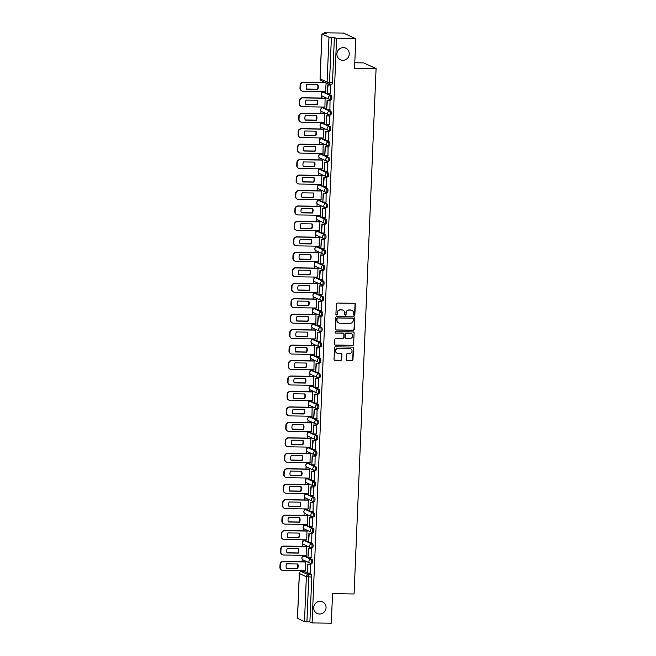 <?xml version="1.0" encoding="UTF-8"?>
<svg xmlns="http://www.w3.org/2000/svg" width="656" height="656" viewBox="0 0 656 656"><rect width="100%" height="100%" fill="white"/><g stroke="black" fill="none" stroke-linecap="round" stroke-linejoin="round"><path stroke-width="0.98" d="M354.183 315.274A0.689 0.656 114.8 0 0 354.871 314.601L355.306 304.261A0.976 0.943 114.8 0 0 354.396 303.277L337.34 303.039A0.976 0.943 114.8 0 0 336.348 303.999L335.913 314.331A0.689 0.656 114.8 0 0 336.553 315.019A0.689 0.656 114.8 0 0 337.241 314.355L337.299 313.01A3.132 3.018 114.8 0 1 340.464 309.944L341.883 309.96A3.132 3.018 114.8 0 1 344.785 313.117L344.728 314.454A0.689 0.656 114.8 0 0 345.368 315.142A0.689 0.656 114.8 0 0 346.056 314.478L346.114 313.133A3.132 3.018 114.8 0 1 349.279 310.067L350.698 310.091A3.132 3.018 114.8 0 1 353.6 313.24L353.543 314.577A0.689 0.656 114.8 0 0 354.183 315.274M353.805 315.142A0.689 0.656 114.8 0 0 354.625 314.486L355.06 304.146A0.976 0.943 114.8 0 0 354.642 303.318M336.175 314.896A0.689 0.656 114.8 0 0 336.995 314.24L337.299 313.01M344.99 315.019A0.689 0.656 114.8 0 0 345.81 314.363L346.114 313.133M320.136 601.331A6.388 6.142 114.8 0 0 317.184 613.467A6.388 6.142 114.8 0 0 325.868 609.03A6.388 6.142 114.8 0 0 320.136 601.331M343.342 47.617A6.388 6.142 114.8 0 0 340.398 59.753A6.388 6.142 114.8 0 0 349.074 55.317A6.388 6.142 114.8 0 0 343.342 47.617M310.895 563.315L311.846 563.332A1.993 0.5 -89.2 0 0 311.903 563.34A1.993 0.5 -89.2 0 0 312.428 561.462A1.993 0.5 -89.2 0 0 312.01 559.363L305.04 556.14A1.993 0.5 -89.2 0 0 304.983 556.132A1.993 0.5 -89.2 0 0 304.925 556.14M311.543 547.858L312.494 547.875A1.993 0.5 -89.2 0 0 312.551 547.883A1.993 0.5 -89.2 0 0 313.076 546.005A1.993 0.5 -89.2 0 0 312.666 543.906L305.688 540.683A1.993 0.5 -89.2 0 0 305.63 540.667A1.993 0.5 -89.2 0 0 305.573 540.683M312.19 532.401L313.142 532.418A1.993 0.5 -89.2 0 0 313.199 532.426A1.993 0.5 -89.2 0 0 313.724 530.548A1.993 0.5 -89.2 0 0 313.314 528.449L306.336 525.226A1.993 0.5 -89.2 0 0 306.278 525.21A1.993 0.5 -89.2 0 0 306.221 525.226M312.838 516.944L313.789 516.953A1.993 0.5 -89.2 0 0 313.847 516.969A1.993 0.5 -89.2 0 0 314.372 515.091A1.993 0.5 -89.2 0 0 313.962 512.992L306.983 509.769A1.993 0.5 -89.2 0 0 306.926 509.753A1.993 0.5 -89.2 0 0 306.869 509.769M313.486 501.487L314.437 501.496A1.993 0.5 -89.2 0 0 314.495 501.512A1.993 0.5 -89.2 0 0 315.019 499.634A1.993 0.5 -89.2 0 0 314.609 497.535L307.631 494.312A1.993 0.5 -89.2 0 0 307.574 494.296A1.993 0.5 -89.2 0 0 307.516 494.304M314.134 486.03L315.085 486.039A1.993 0.5 -89.2 0 0 315.142 486.055A1.993 0.5 -89.2 0 0 315.667 484.177A1.993 0.5 -89.2 0 0 315.257 482.078L308.279 478.847A1.993 0.5 -89.2 0 0 308.222 478.839A1.993 0.5 -89.2 0 0 308.164 478.847M314.782 470.565L315.733 470.582A1.993 0.5 -89.2 0 0 315.79 470.598A1.993 0.5 -89.2 0 0 316.315 468.72A1.993 0.5 -89.2 0 0 315.905 466.621L308.927 463.39A1.993 0.5 -89.2 0 0 308.869 463.382A1.993 0.5 -89.2 0 0 308.812 463.39M315.429 455.108L316.381 455.125A1.993 0.5 -89.2 0 0 316.438 455.141A1.993 0.5 -89.2 0 0 316.963 453.263A1.993 0.5 -89.2 0 0 316.553 451.164L309.575 447.933A1.993 0.5 -89.2 0 0 309.517 447.925A1.993 0.5 -89.2 0 0 309.46 447.933M316.077 439.651L317.028 439.668A1.993 0.5 -89.2 0 0 317.086 439.676A1.993 0.5 -89.2 0 0 317.611 437.798A1.993 0.5 -89.2 0 0 317.201 435.699L310.222 432.476A1.993 0.5 -89.2 0 0 310.165 432.468A1.993 0.5 -89.2 0 0 310.108 432.476M316.725 424.194L317.676 424.211A1.993 0.5 -89.2 0 0 317.734 424.219A1.993 0.5 -89.2 0 0 318.258 422.341A1.993 0.5 -89.2 0 0 317.848 420.242L310.87 417.019A1.993 0.5 -89.2 0 0 310.813 417.003A1.993 0.5 -89.2 0 0 310.755 417.019M317.373 408.737L318.324 408.754A1.993 0.5 -89.2 0 0 318.381 408.762A1.993 0.5 -89.2 0 0 318.906 406.884A1.993 0.5 -89.2 0 0 318.496 404.785L311.518 401.562A1.993 0.5 -89.2 0 0 311.461 401.546A1.993 0.5 -89.2 0 0 311.403 401.562M318.021 393.28L318.972 393.288A1.993 0.5 -89.2 0 0 319.029 393.305A1.993 0.5 -89.2 0 0 319.554 391.427A1.993 0.5 -89.2 0 0 319.144 389.328L312.166 386.105A1.993 0.5 -89.2 0 0 312.108 386.089A1.993 0.5 -89.2 0 0 312.051 386.105M318.668 377.823L319.62 377.831A1.993 0.5 -89.2 0 0 319.677 377.848A1.993 0.5 -89.2 0 0 320.202 375.97A1.993 0.5 -89.2 0 0 319.792 373.871L312.814 370.648A1.993 0.5 -89.2 0 0 312.756 370.632A1.993 0.5 -89.2 0 0 312.699 370.64M319.316 362.366L320.267 362.374A1.993 0.5 -89.2 0 0 320.325 362.391A1.993 0.5 -89.2 0 0 320.85 360.513A1.993 0.5 -89.2 0 0 320.44 358.414L313.461 355.183A1.993 0.5 -89.2 0 0 313.404 355.175A1.993 0.5 -89.2 0 0 313.347 355.183M319.964 346.901L320.915 346.917A1.993 0.5 -89.2 0 0 320.973 346.934A1.993 0.5 -89.2 0 0 321.497 345.056A1.993 0.5 -89.2 0 0 321.087 342.957L314.109 339.726A1.993 0.5 -89.2 0 0 314.052 339.718A1.993 0.5 -89.2 0 0 313.994 339.726M320.612 331.444L321.563 331.46A1.993 0.5 -89.2 0 0 321.62 331.477A1.993 0.5 -89.2 0 0 322.145 329.599A1.993 0.5 -89.2 0 0 321.735 327.5L314.757 324.269A1.993 0.5 -89.2 0 0 314.7 324.261A1.993 0.5 -89.2 0 0 314.642 324.269M321.26 315.987L322.211 316.003A1.993 0.5 -89.2 0 0 322.268 316.012A1.993 0.5 -89.2 0 0 322.793 314.134A1.993 0.5 -89.2 0 0 322.383 312.035L315.405 308.812A1.993 0.5 -89.2 0 0 315.347 308.804A1.993 0.5 -89.2 0 0 315.29 308.812M321.907 300.53L322.859 300.546A1.993 0.5 -89.2 0 0 322.916 300.555A1.993 0.5 -89.2 0 0 323.441 298.677A1.993 0.5 -89.2 0 0 323.031 296.578L316.053 293.355A1.993 0.5 -89.2 0 0 315.995 293.339A1.993 0.5 -89.2 0 0 315.938 293.355M322.555 285.073L323.506 285.089A1.993 0.5 -89.2 0 0 323.564 285.098A1.993 0.5 -89.2 0 0 324.089 283.22A1.993 0.5 -89.2 0 0 323.679 281.121L316.7 277.898A1.993 0.5 -89.2 0 0 316.643 277.882A1.993 0.5 -89.2 0 0 316.586 277.898M323.203 269.616L324.154 269.624A1.993 0.5 -89.2 0 0 324.212 269.641A1.993 0.5 -89.2 0 0 324.736 267.763A1.993 0.5 -89.2 0 0 324.326 265.664L317.348 262.441A1.993 0.5 -89.2 0 0 317.291 262.425A1.993 0.5 -89.2 0 0 317.233 262.441M323.851 254.159L324.802 254.167A1.993 0.5 -89.2 0 0 324.859 254.184A1.993 0.5 -89.2 0 0 325.384 252.306A1.993 0.5 -89.2 0 0 324.974 250.207L317.996 246.984A1.993 0.5 -89.2 0 0 317.939 246.968A1.993 0.5 -89.2 0 0 317.881 246.976M324.499 238.702L325.45 238.71A1.993 0.5 -89.2 0 0 325.507 238.727A1.993 0.5 -89.2 0 0 326.032 236.849A1.993 0.5 -89.2 0 0 325.622 234.75L318.644 231.519A1.993 0.5 -89.2 0 0 318.586 231.511A1.993 0.5 -89.2 0 0 318.529 231.519M325.146 223.237L326.098 223.253A1.993 0.5 -89.2 0 0 326.155 223.27A1.993 0.5 -89.2 0 0 326.68 221.392A1.993 0.5 -89.2 0 0 326.27 219.293L319.292 216.062A1.993 0.5 -89.2 0 0 319.234 216.054A1.993 0.5 -89.2 0 0 319.177 216.062M325.794 207.78L326.745 207.796A1.993 0.5 -89.2 0 0 326.803 207.813A1.993 0.5 -89.2 0 0 327.328 205.935A1.993 0.5 -89.2 0 0 326.918 203.836L319.939 200.605A1.993 0.5 -89.2 0 0 319.882 200.597A1.993 0.5 -89.2 0 0 319.825 200.605M326.442 192.323L327.393 192.339A1.993 0.5 -89.2 0 0 327.451 192.347A1.993 0.5 -89.2 0 0 327.975 190.47A1.993 0.5 -89.2 0 0 327.565 188.37L320.587 185.148A1.993 0.5 -89.2 0 0 320.53 185.14A1.993 0.5 -89.2 0 0 320.472 185.148M327.09 176.866L328.041 176.882A1.993 0.5 -89.2 0 0 328.098 176.89A1.993 0.5 -89.2 0 0 328.623 175.013A1.993 0.5 -89.2 0 0 328.213 172.913L321.235 169.691A1.993 0.5 -89.2 0 0 321.178 169.674A1.993 0.5 -89.2 0 0 321.12 169.691M327.738 161.409L328.697 161.425A1.993 0.5 -89.2 0 0 328.746 161.433A1.993 0.5 -89.2 0 0 329.271 159.556A1.993 0.5 -89.2 0 0 328.861 157.456L321.883 154.234A1.993 0.5 -89.2 0 0 321.825 154.217A1.993 0.5 -89.2 0 0 321.768 154.234M328.385 145.952L329.345 145.96A1.993 0.5 -89.2 0 0 329.394 145.976A1.993 0.5 -89.2 0 0 329.919 144.099A1.993 0.5 -89.2 0 0 329.509 141.999L322.531 138.777A1.993 0.5 -89.2 0 0 322.473 138.76A1.993 0.5 -89.2 0 0 322.416 138.777M329.033 130.495L329.993 130.503A1.993 0.5 -89.2 0 0 330.042 130.519A1.993 0.5 -89.2 0 0 330.567 128.642A1.993 0.5 -89.2 0 0 330.157 126.542L323.178 123.32A1.993 0.5 -89.2 0 0 323.121 123.303A1.993 0.5 -89.2 0 0 323.064 123.312M329.681 115.038L330.64 115.046A1.993 0.5 -89.2 0 0 330.69 115.062A1.993 0.5 -89.2 0 0 331.214 113.185A1.993 0.5 -89.2 0 0 330.804 111.085L323.826 107.855A1.993 0.5 -89.2 0 0 323.769 107.846A1.993 0.5 -89.2 0 0 323.711 107.855M330.329 99.573L331.288 99.589A1.993 0.5 -89.2 0 0 331.337 99.605A1.993 0.5 -89.2 0 0 331.862 97.728A1.993 0.5 -89.2 0 0 331.452 95.628L324.474 92.398A1.993 0.5 -89.2 0 0 324.417 92.389A1.993 0.5 -89.2 0 0 324.359 92.398M346.302 359.463A0.976 0.943 114.8 0 0 347.213 360.447L352.001 360.521A0.976 0.943 114.8 0 0 352.985 359.562L353.469 348.082A0.976 0.943 114.8 0 0 352.559 347.098L335.503 346.86A0.976 0.943 114.8 0 0 334.511 347.819L334.027 359.291A0.976 0.943 114.8 0 0 334.937 360.275L340.718 360.357A0.976 0.943 114.8 0 0 341.71 359.398L341.915 354.486A0.976 0.943 114.8 0 0 341.005 353.502L338.135 353.461A2.616 2.517 114.8 0 1 335.79 350.304A2.616 2.517 114.8 0 1 338.357 348.262L349.591 348.418A2.616 2.517 114.8 0 1 351.944 351.575A2.616 2.517 114.8 0 1 349.369 353.617L347.5 353.592A0.976 0.943 114.8 0 0 346.507 354.552L346.302 359.463M321.998 33.964L320.112 78.859L327.09 82.082L328.976 37.195L321.932 33.915L326.426 33.809L324.244 32.8L343.465 33.071L355.79 38.77L354.552 68.298L376.085 68.601L354.068 593.975L332.535 593.672L331.296 623.2L312.076 622.929L336.569 38.499L334.388 37.49L331.395 37.449L329.517 82.336A1.993 0.5 90.8 0 1 328.992 84.099A1.993 0.5 90.8 0 1 328.935 84.091A1.993 1.919 114.8 0 1 328.189 83.919A1.993 1.993 0 0 0 328.992 84.099L331.985 84.148A1.993 0.5 90.8 0 1 331.936 84.132L329.05 84.091M355.79 38.77L336.569 38.499M353.264 330.271A0.976 0.943 114.8 0 0 354.256 329.312L354.74 317.832A0.976 0.943 114.8 0 0 353.83 316.848L336.766 316.61A0.976 0.943 114.8 0 0 335.782 317.57L335.298 329.041A0.976 0.943 114.8 0 0 336.208 330.034L353.018 330.157A0.976 0.943 114.8 0 0 354.01 329.197L354.486 317.717A0.976 0.943 114.8 0 0 354.076 316.881M354.101 332.953L353.625 344.433A0.976 0.943 114.8 0 1 352.633 345.392L335.569 345.154A0.976 0.943 114.8 0 1 334.667 344.17L334.872 339.259A0.976 0.943 114.8 0 1 335.856 338.299L342.776 338.398A0.976 0.943 114.8 0 0 343.769 337.438L343.9 334.175A0.976 0.943 114.8 0 0 342.998 333.191L335.79 333.092A0.689 0.656 114.8 0 1 335.175 332.264A0.689 0.656 114.8 0 1 335.847 331.731L353.199 331.969A0.976 0.943 114.8 0 1 354.101 332.953L353.625 344.433M304.277 571.597A1.993 0.5 90.8 0 1 304.335 571.589A1.993 0.5 90.8 0 1 304.392 571.597L311.362 574.828L308.369 574.779A1.993 0.5 90.8 0 1 308.779 576.993L306.901 621.88L304.474 621.626L297.504 618.288M324.244 32.8L324.203 33.776M322.219 81.164L322.162 82.582M321.784 91.545L321.711 93.193M321.62 95.399L321.514 98.039M321.137 107.002L321.063 108.65M320.973 110.856L320.866 113.496M320.489 122.459L320.415 124.115M320.325 126.313L320.218 128.953M319.841 137.916L319.767 139.572M319.677 141.778L319.57 144.41M319.193 153.373L319.119 155.029M319.029 157.235L318.923 159.875M318.545 168.838L318.472 170.486M318.381 172.692L318.275 175.332M317.898 184.295L317.824 185.943M317.734 188.149L317.627 190.789M317.25 199.752L317.176 201.4M317.086 203.606L316.979 206.246M316.602 215.209L316.528 216.857M316.438 219.063L316.331 221.703M315.954 230.666L315.88 232.314M315.79 234.52L315.684 237.16M315.306 246.123L315.233 247.779M315.142 249.977L315.036 252.617M314.659 261.58L314.585 263.236M314.495 265.442L314.38 268.074M314.011 277.037L313.937 278.693M313.847 280.899L313.732 283.54M313.363 292.502L313.289 294.15M313.199 296.356L313.084 298.997M312.715 307.959L312.641 309.607M312.551 311.813L312.436 314.454M312.067 323.416L311.994 325.064M311.903 327.27L311.789 329.911M311.42 338.873L311.346 340.521M311.256 342.727L311.141 345.368M310.772 354.33L310.698 355.978M310.608 358.184L310.493 360.825M310.124 369.787L310.05 371.444M309.96 373.641L309.845 376.282M309.476 385.244L309.402 386.901M309.312 389.106L309.197 391.739M308.828 400.701L308.755 402.358M308.664 404.563L308.55 407.204M308.181 416.166L308.107 417.815M308.017 420.02L307.902 422.661M307.533 431.623L307.459 433.272M307.369 435.477L307.254 438.118M306.885 447.08L306.811 448.729M306.721 450.934L306.606 453.575M306.237 462.537L306.163 464.186M306.073 466.391L305.958 469.032M305.589 477.994L305.516 479.643M305.425 481.848L305.311 484.489M304.942 493.451L304.868 495.108M304.778 497.305L304.663 499.946M304.294 508.908L304.22 510.565M304.13 512.771L304.015 515.403M303.646 524.365L303.572 526.022M303.482 528.228L303.367 530.868M302.998 539.831L302.924 541.479M302.834 543.685L302.719 546.325M302.35 555.288L302.277 556.936M302.186 559.142L302.072 561.782M301.694 570.745L301.662 571.548M354.781 62.771L363.76 62.902L376.085 68.601M312.076 622.929L309.894 621.921L306.901 621.88M328.976 37.195L331.395 37.449M325.573 91.594L326.098 82.959M330.558 93.898L330.665 84.936M329.911 109.355L330.017 100.393M324.925 107.051L325.089 98.088M329.263 124.812L329.369 115.85M324.277 122.516L324.441 113.545M328.615 140.277L328.722 131.307M323.629 137.973L323.793 129.002M327.967 155.734L328.074 146.764M322.982 153.43L323.146 144.459M327.319 171.191L327.426 162.221M322.334 168.887L322.498 159.925M326.672 186.648L326.778 177.678M321.686 184.344L321.85 175.382M326.024 202.105L326.13 193.143M321.038 199.801L321.202 190.839M325.376 217.562L325.483 208.6M320.39 215.258L320.554 206.296M324.728 233.019L324.835 224.057M319.743 230.715L319.907 221.753M324.08 248.476L324.187 239.514M319.095 246.18L319.259 237.21M323.433 263.942L323.539 254.971M318.447 261.637L318.611 252.667M322.785 279.399L322.891 270.428M317.799 277.094L317.963 268.124M322.137 294.856L322.244 285.885M317.151 292.551L317.315 283.589M321.489 310.313L321.596 301.342M316.504 308.008L316.668 299.046M320.841 325.77L320.948 316.807M315.856 323.465L316.02 314.503M320.194 341.227L320.3 332.264M315.208 338.922L315.372 329.96M319.546 356.684L319.652 347.721M314.56 354.379L314.724 345.417M318.89 372.141L319.005 363.178M313.912 369.845L314.076 360.874M318.242 387.606L318.357 378.635M313.265 385.302L313.429 376.331M317.594 403.063L317.709 394.092M312.617 400.759L312.781 391.788M316.946 418.52L317.061 409.549M311.969 416.216L312.133 407.253M316.299 433.977L316.413 425.006M311.321 431.673L311.485 422.71M315.651 449.434L315.766 440.471M310.673 447.13L310.837 438.167M315.003 464.891L315.118 455.928M310.026 462.587L310.19 453.624M314.355 480.348L314.47 471.385M309.378 478.044L309.542 469.081M313.707 495.805L313.822 486.842M308.73 493.509L308.894 484.538M313.06 511.27L313.174 502.299M308.082 508.966L308.246 499.995M312.412 526.727L312.527 517.756M307.434 524.423L307.598 515.452M311.764 542.184L311.879 533.213M306.787 539.88L306.951 530.917M311.116 557.641L311.231 548.67M306.139 555.337L306.303 546.374M310.468 573.098L310.583 564.135M305.491 570.794L305.655 561.831M309.894 621.921L311.772 577.034A1.993 0.5 -89.2 0 0 311.362 574.828M334.388 37.49L332.51 82.377A1.993 0.5 90.8 0 1 331.985 84.148M351.755 310.304A3.132 3.018 114.8 0 0 350.452 309.976L350.698 310.091M345.868 313.027A3.132 3.018 114.8 0 1 349.033 309.952L350.452 309.976M342.94 310.181A3.132 3.018 114.8 0 0 341.637 309.853L341.883 309.96M337.053 312.904A3.132 3.018 114.8 0 1 340.218 309.829L341.637 309.853M335.716 329.878A0.976 0.943 114.8 0 0 335.962 329.919L353.018 330.157M353.363 318.882A0.689 0.656 114.8 0 0 352.731 318.193L337.75 317.98A0.689 0.656 114.8 0 0 337.061 318.652L337.004 320.062A3.132 3.018 114.8 0 0 339.906 323.219L350.14 323.367A3.132 3.018 114.8 0 0 353.305 320.292L353.363 318.882M338.594 322.891A3.132 3.018 114.8 0 1 336.758 319.948L336.815 318.537A0.689 0.656 114.8 0 1 337.504 317.873L352.485 318.078M335.085 345.007A0.976 0.943 114.8 0 0 335.323 345.04L352.387 345.277A0.976 0.943 114.8 0 0 353.379 344.318M343.236 333.223A0.976 0.943 114.8 0 0 342.752 333.076L335.79 333.092M349.96 338.496A2.616 2.517 114.8 0 0 351.165 333.519A2.616 2.517 114.8 0 0 350.173 333.289L346.22 333.232A0.976 0.943 114.8 0 0 345.228 334.191L345.097 337.455A0.976 0.943 114.8 0 0 345.999 338.439L349.96 338.496M351.042 333.461A2.616 2.517 114.8 0 0 349.927 333.174L350.173 333.289M345.515 338.291A0.976 0.943 114.8 0 1 344.851 337.34L344.982 334.084A0.976 0.943 114.8 0 1 345.974 333.125L349.927 333.174M353.855 332.846A0.976 0.943 114.8 0 0 353.436 332.01M350.452 348.59A2.616 2.517 114.8 0 0 349.345 348.303L349.591 348.418M337.028 353.174A2.616 2.517 114.8 0 1 338.111 348.147L349.345 348.303M334.445 360.128A0.976 0.943 114.8 0 0 334.691 360.169L340.472 360.242A0.976 0.943 114.8 0 0 341.464 359.283L341.669 354.371A0.976 0.943 114.8 0 0 341.251 353.535M346.721 360.3A0.976 0.943 114.8 0 0 346.967 360.333L351.755 360.406A0.976 0.943 114.8 0 0 352.739 359.447L353.223 347.967A0.976 0.943 114.8 0 0 352.805 347.131M325.737 91.602L303.088 91.282A2.993 2.878 -65.2 0 1 301.957 91.028L301.637 90.881A2.993 2.878 -65.2 0 1 299.997 88.117L300.12 85.247A2.993 2.878 114.8 0 1 303.138 82.312L325.392 82.623M306.459 89.052L317.397 89.208A6.183 5.953 114.8 0 0 317.643 84.796M330.829 84.936L327.721 84.895L327.352 93.71L328.041 85.042L331.034 85.083M327.672 93.857L330.665 93.898M301.957 91.028A2.993 2.878 -65.2 0 1 300.317 88.273L300.44 85.395A2.993 2.878 114.8 0 1 303.457 82.459L325.712 82.771M306.508 89.2L317.725 89.355A6.183 5.953 114.8 0 0 317.914 84.796L306.696 84.64A6.183 5.953 -65.2 0 0 306.508 89.2M325.089 107.059L302.441 106.739A2.993 2.878 -65.2 0 1 301.309 106.485L300.989 106.338A2.993 2.878 -65.2 0 1 299.349 103.582L299.472 100.704A2.993 2.878 114.8 0 1 302.49 97.777L325.204 98.088M305.811 104.509L316.75 104.665A6.183 5.953 114.8 0 0 316.996 100.253M330.181 100.393L327.073 100.352L326.704 109.167L327.393 100.499L330.386 100.54M327.024 109.314L330.017 109.355M301.309 106.485A2.993 2.878 -65.2 0 1 299.669 103.73L299.792 100.852A2.993 2.878 114.8 0 1 302.81 97.924L325.458 98.236M305.86 104.657L317.078 104.812A6.183 5.953 114.8 0 0 317.266 100.253L306.049 100.097A6.183 5.953 -65.2 0 0 305.86 104.657M324.441 122.516L301.793 122.196A2.993 2.878 -65.2 0 1 300.661 121.942L300.341 121.795A2.993 2.878 -65.2 0 1 298.701 119.039L298.824 116.161A2.993 2.878 114.8 0 1 301.842 113.234L324.556 113.545M305.163 119.966L316.102 120.122A6.183 5.953 114.8 0 0 316.348 115.71M329.533 115.85L326.426 115.809L326.057 124.624L326.745 115.956L329.738 115.997M326.376 124.771L329.369 124.82M300.661 121.942A2.993 2.878 -65.2 0 1 299.021 119.187L299.144 116.309A2.993 2.878 114.8 0 1 302.162 113.381L324.81 113.693M305.212 120.114L316.43 120.269A6.183 5.953 114.8 0 0 316.618 115.71L305.401 115.554A6.183 5.953 -65.2 0 0 305.212 120.114M323.793 137.973L301.145 137.653A2.993 2.878 -65.2 0 1 300.013 137.399L299.694 137.252A2.993 2.878 -65.2 0 1 298.054 134.496L298.177 131.618A2.993 2.878 114.8 0 1 301.194 128.691L323.908 129.011M304.515 135.431L315.454 135.579A6.183 5.953 114.8 0 0 315.7 131.167M328.886 131.307L325.778 131.266L325.409 140.089L326.098 131.413L329.091 131.454M325.729 140.236L328.722 140.277M300.013 137.399A2.993 2.878 -65.2 0 1 298.373 134.644L298.496 131.766A2.993 2.878 114.8 0 1 301.514 128.838L324.162 129.158M304.564 135.571L315.782 135.726A6.183 5.953 114.8 0 0 315.971 131.167L304.753 131.011A6.183 5.953 -65.2 0 0 304.564 135.571M323.146 153.43L300.497 153.11A2.993 2.878 -65.2 0 1 299.366 152.856L299.046 152.709A2.993 2.878 -65.2 0 1 297.406 149.953L297.529 147.083A2.993 2.878 114.8 0 1 300.546 144.148L323.26 144.468M303.867 150.888L314.806 151.036A6.183 5.953 114.8 0 0 315.052 146.624M328.238 146.764L325.13 146.723L324.761 155.546L325.45 146.87L328.443 146.911M325.081 155.693L328.074 155.734M299.366 152.856A2.993 2.878 -65.2 0 1 297.726 150.101L297.849 147.231A2.993 2.878 114.8 0 1 300.866 144.295L323.515 144.615M303.917 151.028L315.126 151.183A6.183 5.953 114.8 0 0 315.323 146.632L304.105 146.468A6.183 5.953 -65.2 0 0 303.917 151.028M322.498 168.887L299.849 168.576A2.993 2.878 -65.2 0 1 298.718 168.313L298.398 168.166A2.993 2.878 -65.2 0 1 296.758 165.41L296.881 162.54A2.993 2.878 114.8 0 1 299.899 159.605L322.613 159.925M303.22 166.345L314.158 166.501A6.183 5.953 114.8 0 0 314.404 162.081M327.59 162.229L324.482 162.18L324.113 171.003L324.802 162.327L327.795 162.368M324.433 171.15L327.426 171.191M298.718 168.313A2.993 2.878 -65.2 0 1 297.078 165.558L297.201 162.688A2.993 2.878 114.8 0 1 300.218 159.752L322.867 160.072M303.269 166.485L314.478 166.649A6.183 5.953 114.8 0 0 314.675 162.089L303.457 161.934A6.183 5.953 -65.2 0 0 303.269 166.485M321.85 184.344L299.202 184.033A2.993 2.878 -65.2 0 1 298.07 183.77L297.75 183.623A2.993 2.878 -65.2 0 1 296.11 180.867L296.233 177.997A2.993 2.878 114.8 0 1 299.251 175.062L321.965 175.382M302.572 181.802L313.511 181.958A6.183 5.953 114.8 0 0 313.757 177.538M326.942 177.686L323.834 177.637L323.465 186.46L324.154 177.784L327.147 177.833M323.785 186.607L326.778 186.648M298.07 183.77A2.993 2.878 -65.2 0 1 296.43 181.015L296.553 178.145A2.993 2.878 114.8 0 1 299.571 175.209L322.219 175.529M302.621 181.95L313.83 182.106A6.183 5.953 114.8 0 0 314.027 177.546L302.81 177.391A6.183 5.953 -65.2 0 0 302.621 181.95M321.202 199.809L298.554 199.49A2.993 2.878 -65.2 0 1 297.422 199.235L297.102 199.088A2.993 2.878 -65.2 0 1 295.462 196.324L295.585 193.454A2.993 2.878 114.8 0 1 298.603 190.519L321.317 190.839M301.924 197.259L312.863 197.415A6.183 5.953 114.8 0 0 313.109 193.003M326.294 193.143L323.187 193.102L322.818 201.917L323.506 193.249L326.499 193.29M323.137 202.064L326.13 202.105M297.422 199.235A2.993 2.878 -65.2 0 1 295.782 196.472L295.905 193.602A2.993 2.878 114.8 0 1 298.923 190.666L321.571 190.986M301.973 197.407L313.183 197.563A6.183 5.953 114.8 0 0 313.379 193.003L302.162 192.848A6.183 5.953 -65.2 0 0 301.973 197.407M320.554 215.266L297.906 214.947A2.993 2.878 -65.2 0 1 296.774 214.692L296.455 214.545A2.993 2.878 -65.2 0 1 294.815 211.781L294.938 208.911A2.993 2.878 114.8 0 1 297.955 205.976L320.669 206.296M301.276 212.716L312.215 212.872A6.183 5.953 114.8 0 0 312.461 208.46M325.647 208.6L322.539 208.559L322.17 217.374L322.859 208.706L325.852 208.747M322.49 217.521L325.483 217.562M296.774 214.692A2.993 2.878 -65.2 0 1 295.134 211.937L295.257 209.059A2.993 2.878 114.8 0 1 298.275 206.123L320.923 206.443M301.325 212.864L312.535 213.02A6.183 5.953 114.8 0 0 312.732 208.46L301.514 208.305A6.183 5.953 -65.2 0 0 301.325 212.864M319.907 230.723L297.258 230.404A2.993 2.878 -65.2 0 1 296.127 230.149L295.807 230.002A2.993 2.878 -65.2 0 1 294.167 227.247L294.29 224.368A2.993 2.878 114.8 0 1 297.307 221.441L320.021 221.753M300.628 228.173L311.567 228.329A6.183 5.953 114.8 0 0 311.805 223.917M324.999 224.057L321.891 224.016L321.522 232.831L322.211 224.163L325.204 224.204M321.842 232.978L324.835 233.019M296.127 230.149A2.993 2.878 -65.2 0 1 294.487 227.394L294.61 224.516A2.993 2.878 114.8 0 1 297.627 221.589L320.276 221.9M300.678 228.321L311.887 228.477A6.183 5.953 114.8 0 0 312.084 223.917L300.866 223.762A6.183 5.953 -65.2 0 0 300.678 228.321M319.259 246.18L296.61 245.861A2.993 2.878 -65.2 0 1 295.479 245.606L295.159 245.459A2.993 2.878 -65.2 0 1 293.519 242.704L293.642 239.825A2.993 2.878 114.8 0 1 296.66 236.898L319.374 237.21M299.981 243.63L310.919 243.786A6.183 5.953 114.8 0 0 311.157 239.374M324.351 239.514L321.243 239.473L320.874 248.288L321.563 239.62L324.556 239.661M321.194 248.435L324.187 248.485M295.479 245.606A2.993 2.878 -65.2 0 1 293.839 242.851L293.962 239.973A2.993 2.878 114.8 0 1 296.979 237.046L319.628 237.357M300.03 243.778L311.239 243.934A6.183 5.953 114.8 0 0 311.436 239.374L300.218 239.219A6.183 5.953 -65.2 0 0 300.03 243.778M318.611 261.637L295.963 261.318A2.993 2.878 -65.2 0 1 294.831 261.063L294.511 260.916A2.993 2.878 -65.2 0 1 292.871 258.161L292.994 255.282A2.993 2.878 114.8 0 1 296.012 252.355L318.726 252.675M299.333 259.095L310.272 259.243A6.183 5.953 114.8 0 0 310.509 254.831M323.703 254.971L320.595 254.93L320.226 263.753L320.915 255.077L323.908 255.118M320.546 263.901L323.539 263.942M294.831 261.063A2.993 2.878 -65.2 0 1 293.191 258.308L293.314 255.43A2.993 2.878 114.8 0 1 296.332 252.503L318.98 252.822M299.382 259.235L310.591 259.391A6.183 5.953 114.8 0 0 310.788 254.831L299.571 254.676A6.183 5.953 -65.2 0 0 299.382 259.235M317.963 277.094L295.315 276.775A2.993 2.878 -65.2 0 1 294.183 276.52L293.863 276.373A2.993 2.878 -65.2 0 1 292.223 273.618L292.346 270.739A2.993 2.878 114.8 0 1 295.364 267.812L318.078 268.132M298.685 274.552L309.624 274.7A6.183 5.953 114.8 0 0 309.862 270.288M323.055 270.428L319.948 270.387L319.579 279.21L320.267 270.534L323.26 270.575M319.898 279.358L322.891 279.399M294.183 276.52A2.993 2.878 -65.2 0 1 292.543 273.765L292.666 270.895A2.993 2.878 114.8 0 1 295.684 267.96L318.332 268.279M298.734 274.692L309.944 274.848A6.183 5.953 114.8 0 0 310.14 270.297L298.923 270.133A6.183 5.953 -65.2 0 0 298.734 274.692M317.315 292.551L294.667 292.24A2.993 2.878 -65.2 0 1 293.535 291.977L293.216 291.83A2.993 2.878 -65.2 0 1 291.576 289.075L291.699 286.205A2.993 2.878 114.8 0 1 294.716 283.269L317.43 283.589M298.037 290.009L308.976 290.165A6.183 5.953 114.8 0 0 309.214 285.745M322.408 285.893L319.3 285.844L318.931 294.667L319.62 285.991L322.613 286.032M319.251 294.815L322.244 294.856M293.535 291.977A2.993 2.878 -65.2 0 1 291.895 289.222L292.018 286.352A2.993 2.878 114.8 0 1 295.036 283.417L317.684 283.736M298.086 290.149L309.296 290.313A6.183 5.953 114.8 0 0 309.493 285.754L298.275 285.598A6.183 5.953 -65.2 0 0 298.086 290.149M316.668 308.008L294.019 307.697A2.993 2.878 -65.2 0 1 292.888 307.434L292.568 307.287A2.993 2.878 -65.2 0 1 290.928 304.532L291.051 301.662A2.993 2.878 114.8 0 1 294.068 298.726L316.782 299.046M297.389 305.466L308.328 305.622A6.183 5.953 114.8 0 0 308.566 301.202M321.76 301.35L318.652 301.301L318.283 310.124L318.972 301.448L321.965 301.498M318.603 310.272L321.596 310.313M292.888 307.434A2.993 2.878 -65.2 0 1 291.248 304.679L291.371 301.809A2.993 2.878 114.8 0 1 294.388 298.874L317.037 299.193M297.439 305.614L308.648 305.77A6.183 5.953 114.8 0 0 308.845 301.211L297.627 301.055A6.183 5.953 -65.2 0 0 297.439 305.614M316.02 323.474L293.371 323.154A2.993 2.878 -65.2 0 1 292.24 322.9L291.92 322.752A2.993 2.878 -65.2 0 1 290.28 319.989L290.403 317.119A2.993 2.878 114.8 0 1 293.421 314.183L316.135 314.503M296.742 320.923L307.68 321.079A6.183 5.953 114.8 0 0 307.918 316.668M321.112 316.807L318.004 316.766L317.635 325.581L318.324 316.914L321.317 316.955M317.955 325.729L320.948 325.77M292.24 322.9A2.993 2.878 -65.2 0 1 290.6 320.136L290.723 317.266A2.993 2.878 114.8 0 1 293.74 314.331L316.389 314.65M296.783 321.071L308 321.227A6.183 5.953 114.8 0 0 308.197 316.668L296.979 316.512A6.183 5.953 -65.2 0 0 296.783 321.071M315.372 338.931L292.724 338.611A2.993 2.878 -65.2 0 1 291.592 338.357L291.272 338.209A2.993 2.878 -65.2 0 1 289.632 335.446L289.755 332.576A2.993 2.878 114.8 0 1 292.773 329.64L315.487 329.96M296.094 336.38L307.033 336.536A6.183 5.953 114.8 0 0 307.27 332.125M320.464 332.264L317.356 332.223L316.987 341.038L317.676 332.371L320.669 332.412M317.307 341.186L320.3 341.227M291.592 338.357A2.993 2.878 -65.2 0 1 289.952 335.601L290.075 332.723A2.993 2.878 114.8 0 1 293.093 329.788L315.741 330.107M296.135 336.528L307.352 336.684A6.183 5.953 114.8 0 0 307.549 332.125L296.332 331.969A6.183 5.953 -65.2 0 0 296.135 336.528M314.724 354.388L292.076 354.068A2.993 2.878 -65.2 0 1 290.944 353.814L290.624 353.666A2.993 2.878 -65.2 0 1 288.984 350.911L289.107 348.033A2.993 2.878 114.8 0 1 292.125 345.105L314.839 345.417M295.446 351.837L306.385 351.993A6.183 5.953 114.8 0 0 306.623 347.582M319.816 347.721L316.709 347.68L316.34 356.495L317.028 347.828L320.021 347.869M316.659 356.643L319.652 356.684M290.944 353.814A2.993 2.878 -65.2 0 1 289.304 351.058L289.427 348.18A2.993 2.878 114.8 0 1 292.445 345.253L315.093 345.564M295.487 351.985L306.705 352.141A6.183 5.953 114.8 0 0 306.901 347.582L295.684 347.426A6.183 5.953 -65.2 0 0 295.487 351.985M314.076 369.845L291.428 369.525A2.993 2.878 -65.2 0 1 290.296 369.271L289.977 369.123A2.993 2.878 -65.2 0 1 288.337 366.368L288.46 363.49A2.993 2.878 114.8 0 1 291.477 360.562L314.191 360.874M294.798 367.294L305.737 367.45A6.183 5.953 114.8 0 0 305.975 363.039M319.169 363.178L316.061 363.137L315.692 371.952L316.381 363.285L319.374 363.326M316.012 372.1L319.005 372.149M290.296 369.271A2.993 2.878 -65.2 0 1 288.656 366.515L288.779 363.637A2.993 2.878 114.8 0 1 291.797 360.71L314.445 361.021M294.839 367.442L306.057 367.598A6.183 5.953 114.8 0 0 306.254 363.039L295.036 362.883A6.183 5.953 -65.2 0 0 294.839 367.442M313.429 385.302L290.78 384.982A2.993 2.878 -65.2 0 1 289.649 384.728L289.329 384.58A2.993 2.878 -65.2 0 1 287.689 381.825L287.812 378.947A2.993 2.878 114.8 0 1 290.829 376.019L313.543 376.339M294.15 382.76L305.089 382.907A6.183 5.953 114.8 0 0 305.327 378.496M318.521 378.635L315.413 378.594L315.044 387.417L315.733 378.742L318.726 378.783M315.364 387.565L318.357 387.606M289.649 384.728A2.993 2.878 -65.2 0 1 288.009 381.972L288.132 379.094A2.993 2.878 114.8 0 1 291.149 376.167L313.798 376.487M294.191 382.899L305.409 383.055A6.183 5.953 114.8 0 0 305.606 378.496L294.388 378.34A6.183 5.953 -65.2 0 0 294.191 382.899M312.781 400.759L290.132 400.439A2.993 2.878 -65.2 0 1 289.001 400.185L288.681 400.037A2.993 2.878 -65.2 0 1 287.041 397.282L287.164 394.404A2.993 2.878 114.8 0 1 290.182 391.476L312.896 391.796M293.503 398.217L304.441 398.364A6.183 5.953 114.8 0 0 304.679 393.953M317.873 394.092L314.765 394.051L314.396 402.874L315.085 394.199L318.078 394.24M314.716 403.022L317.709 403.063M289.001 400.185A2.993 2.878 -65.2 0 1 287.361 397.429L287.484 394.559A2.993 2.878 114.8 0 1 290.501 391.624L313.15 391.944M293.544 398.356L304.761 398.512A6.183 5.953 114.8 0 0 304.958 393.961L293.74 393.797A6.183 5.953 -65.2 0 0 293.544 398.356M312.133 416.216L289.485 415.904A2.993 2.878 -65.2 0 1 288.353 415.642L288.033 415.494A2.993 2.878 -65.2 0 1 286.393 412.739L286.516 409.869A2.993 2.878 114.8 0 1 289.534 406.933L312.248 407.253M292.855 413.674L303.794 413.829A6.183 5.953 114.8 0 0 304.031 409.41M317.225 409.557L314.117 409.508L313.748 418.331L314.437 409.656L317.43 409.697M314.068 418.479L317.061 418.52M288.353 415.642A2.993 2.878 -65.2 0 1 286.713 412.886L286.836 410.016A2.993 2.878 114.8 0 1 289.854 407.081L312.502 407.401M292.896 413.813L304.113 413.977A6.183 5.953 114.8 0 0 304.31 409.418L293.093 409.262A6.183 5.953 -65.2 0 0 292.896 413.813M311.485 431.673L288.837 431.361A2.993 2.878 -65.2 0 1 287.705 431.099L287.385 430.951A2.993 2.878 -65.2 0 1 285.745 428.196L285.868 425.326A2.993 2.878 114.8 0 1 288.886 422.39L311.6 422.71M292.207 429.131L303.146 429.286A6.183 5.953 114.8 0 0 303.384 424.867M316.577 425.014L313.47 424.965L313.101 433.788L313.789 425.113L316.782 425.162M313.42 433.936L316.413 433.977M287.705 431.099A2.993 2.878 -65.2 0 1 286.065 428.343L286.188 425.473A2.993 2.878 114.8 0 1 289.206 422.538L311.854 422.858M292.248 429.278L303.466 429.434A6.183 5.953 114.8 0 0 303.662 424.875L292.445 424.719A6.183 5.953 -65.2 0 0 292.248 429.278M310.837 447.138L288.189 446.818A2.993 2.878 -65.2 0 1 287.057 446.564L286.738 446.416A2.993 2.878 -65.2 0 1 285.098 443.653L285.221 440.783A2.993 2.878 114.8 0 1 288.238 437.847L310.952 438.167M291.559 444.588L302.498 444.743A6.183 5.953 114.8 0 0 302.736 440.332M315.93 440.471L312.822 440.43L312.453 449.245L313.142 440.578L316.135 440.619M312.773 449.393L315.766 449.434M287.057 446.564A2.993 2.878 -65.2 0 1 285.417 443.8L285.54 440.93A2.993 2.878 114.8 0 1 288.558 437.995L311.206 438.315M291.6 444.735L302.818 444.891A6.183 5.953 114.8 0 0 303.015 440.332L291.797 440.176A6.183 5.953 -65.2 0 0 291.6 444.735M310.19 462.595L287.541 462.275A2.993 2.878 -65.2 0 1 286.41 462.021L286.09 461.873A2.993 2.878 -65.2 0 1 284.45 459.11L284.573 456.24A2.993 2.878 114.8 0 1 287.59 453.304L310.304 453.624M290.911 460.045L301.85 460.2A6.183 5.953 114.8 0 0 302.088 455.789M315.282 455.928L312.174 455.887L311.805 464.702L312.494 456.035L315.487 456.076M312.125 464.85L315.118 464.891M286.41 462.021A2.993 2.878 -65.2 0 1 284.77 459.266L284.893 456.387A2.993 2.878 114.8 0 1 287.91 453.452L310.559 453.772M290.952 460.192L302.17 460.348A6.183 5.953 114.8 0 0 302.367 455.789L291.149 455.633A6.183 5.953 -65.2 0 0 290.952 460.192M309.542 478.052L286.893 477.732A2.993 2.878 -65.2 0 1 285.762 477.478L285.442 477.33A2.993 2.878 -65.2 0 1 283.802 474.575L283.925 471.697A2.993 2.878 114.8 0 1 286.943 468.769L309.657 469.081M290.264 475.502L301.202 475.657A6.183 5.953 114.8 0 0 301.44 471.246M314.634 471.385L311.526 471.344L311.157 480.159L311.846 471.492L314.839 471.533M311.477 480.307L314.47 480.348M285.762 477.478A2.993 2.878 -65.2 0 1 284.122 474.723L284.245 471.844A2.993 2.878 114.8 0 1 287.262 468.917L309.911 469.229M290.305 475.649L301.522 475.805A6.183 5.953 114.8 0 0 301.719 471.246L290.501 471.09A6.183 5.953 -65.2 0 0 290.305 475.649M308.894 493.509L286.246 493.189A2.993 2.878 -65.2 0 1 285.114 492.935L284.794 492.787A2.993 2.878 -65.2 0 1 283.154 490.032L283.277 487.154A2.993 2.878 114.8 0 1 286.295 484.226L309.009 484.538M289.616 490.959L300.555 491.114A6.183 5.953 114.8 0 0 300.792 486.703M313.986 486.842L310.878 486.801L310.509 495.616L311.198 486.949L314.191 486.99M310.829 495.764L313.822 495.813M285.114 492.935A2.993 2.878 -65.2 0 1 283.474 490.18L283.597 487.301A2.993 2.878 114.8 0 1 286.615 484.374L309.263 484.686M289.657 491.106L300.874 491.262A6.183 5.953 114.8 0 0 301.071 486.703L289.854 486.547A6.183 5.953 -65.2 0 0 289.657 491.106M308.246 508.966L285.598 508.646A2.993 2.878 -65.2 0 1 284.466 508.392L284.146 508.244A2.993 2.878 -65.2 0 1 282.506 505.489L282.629 502.611A2.993 2.878 114.8 0 1 285.647 499.683L308.361 500.003M288.968 506.424L299.907 506.571A6.183 5.953 114.8 0 0 300.145 502.16M313.338 502.299L310.231 502.258L309.862 511.081L310.55 502.406L313.543 502.447M310.181 511.229L313.174 511.27M284.466 508.392A2.993 2.878 -65.2 0 1 282.826 505.637L282.949 502.758A2.993 2.878 114.8 0 1 285.967 499.831L308.615 500.151M289.009 506.563L300.227 506.719A6.183 5.953 114.8 0 0 300.423 502.16L289.206 502.004A6.183 5.953 -65.2 0 0 289.009 506.563M307.598 524.423L284.95 524.103A2.993 2.878 -65.2 0 1 283.818 523.849L283.499 523.701A2.993 2.878 -65.2 0 1 281.859 520.946L281.982 518.068A2.993 2.878 114.8 0 1 284.999 515.14L307.713 515.46M288.32 521.881L299.259 522.028A6.183 5.953 114.8 0 0 299.497 517.617M312.691 517.756L309.583 517.715L309.214 526.538L309.903 517.863L312.896 517.904M309.534 526.686L312.527 526.727M283.818 523.849A2.993 2.878 -65.2 0 1 282.178 521.094L282.301 518.224A2.993 2.878 114.8 0 1 285.319 515.288L307.967 515.608M288.361 522.02L299.579 522.176A6.183 5.953 114.8 0 0 299.776 517.625L288.558 517.461A6.183 5.953 -65.2 0 0 288.361 522.02M306.951 539.88L284.302 539.568A2.993 2.878 -65.2 0 1 283.171 539.306L282.851 539.158A2.993 2.878 -65.2 0 1 281.211 536.403L281.334 533.533A2.993 2.878 114.8 0 1 284.351 530.597L307.065 530.917M287.672 537.338L298.611 537.494A6.183 5.953 114.8 0 0 298.849 533.074M312.043 533.221L308.935 533.172L308.566 541.995L309.255 533.32L312.248 533.361M308.886 542.143L311.879 542.184M283.171 539.306A2.993 2.878 -65.2 0 1 281.531 536.551L281.654 533.681A2.993 2.878 114.8 0 1 284.671 530.745L307.32 531.065M287.713 537.477L298.931 537.641A6.183 5.953 114.8 0 0 299.128 533.082L287.91 532.926A6.183 5.953 -65.2 0 0 287.713 537.477M306.303 555.337L283.654 555.025A2.993 2.878 -65.2 0 1 282.523 554.763L282.203 554.615A2.993 2.878 -65.2 0 1 280.563 551.86L280.686 548.99A2.993 2.878 114.8 0 1 283.704 546.054L306.418 546.374M287.025 552.795L297.963 552.951A6.183 5.953 114.8 0 0 298.201 548.531M311.395 548.678L308.287 548.629L307.918 557.452L308.607 548.777L311.6 548.826M308.238 557.6L311.231 557.641M282.523 554.763A2.993 2.878 -65.2 0 1 280.883 552.008L281.006 549.138A2.993 2.878 114.8 0 1 284.023 546.202L306.672 546.522M287.066 552.942L298.283 553.098A6.183 5.953 114.8 0 0 298.48 548.539L287.262 548.383A6.183 5.953 -65.2 0 0 287.066 552.942M305.655 570.802L283.007 570.482A2.993 2.878 -65.2 0 1 281.875 570.228L281.555 570.08A2.993 2.878 -65.2 0 1 279.915 567.317L280.038 564.447A2.993 2.878 114.8 0 1 283.056 561.511L305.77 561.831M286.369 568.252L297.316 568.408A6.183 5.953 114.8 0 0 297.553 563.996M310.747 564.135L307.639 564.094L307.27 572.909L307.959 564.242L310.952 564.283M307.59 573.057L310.583 573.098M281.875 570.228A2.993 2.878 -65.2 0 1 280.235 567.465L280.358 564.595A2.993 2.878 114.8 0 1 283.376 561.659L306.024 561.979M286.418 568.399L297.635 568.555A6.183 5.953 114.8 0 0 297.832 563.996L286.615 563.84A6.183 5.953 -65.2 0 0 286.418 568.399M303.859 556.132A1.993 0.5 90.8 0 1 303.917 556.116A1.993 0.5 90.8 0 1 303.974 556.124L310.952 559.355A1.993 0.5 90.8 0 1 311.362 561.454A1.993 0.5 90.8 0 1 310.837 563.332A1.993 0.5 90.8 0 1 310.788 563.315A1.993 1.919 -65.2 0 1 308.935 561.306A1.993 1.919 -65.2 0 1 310.952 559.355L312.01 559.363M305.04 556.14L303.974 556.124A1.993 1.919 114.8 0 0 301.957 558.084A1.993 1.919 -65.2 0 0 303.056 559.921L310.034 563.143A1.993 1.993 0 0 0 310.837 563.332L311.903 563.34M304.507 540.667A1.993 0.5 90.8 0 1 304.564 540.659A1.993 0.5 90.8 0 1 304.622 540.667L311.6 543.898A1.993 0.5 90.8 0 1 312.01 545.997A1.993 0.5 90.8 0 1 311.485 547.867A1.993 0.5 90.8 0 1 311.436 547.858A1.993 1.919 -65.2 0 1 309.583 545.849A1.993 1.919 -65.2 0 1 311.6 543.898L312.666 543.906M305.688 540.683L304.622 540.667A1.993 1.919 114.8 0 0 302.605 542.627A1.993 1.919 -65.2 0 0 303.703 544.464L310.682 547.686A1.993 1.993 0 0 0 311.485 547.867L312.551 547.883M305.155 525.21A1.993 0.5 90.8 0 1 305.212 525.194A1.993 0.5 90.8 0 1 305.27 525.21L312.248 528.433A1.993 0.5 90.8 0 1 312.658 530.532A1.993 0.5 90.8 0 1 312.133 532.41A1.993 0.5 90.8 0 1 312.084 532.401A1.993 1.919 -65.2 0 1 310.231 530.392A1.993 1.919 -65.2 0 1 312.248 528.433L313.314 528.449M306.336 525.226L305.27 525.21A1.993 1.919 114.8 0 0 303.252 527.162A1.993 1.919 -65.2 0 0 304.351 529.007L311.329 532.229A1.993 1.993 0 0 0 312.133 532.41L313.199 532.426M305.803 509.753A1.993 0.5 90.8 0 1 305.86 509.737A1.993 0.5 90.8 0 1 305.917 509.753L312.896 512.976A1.993 0.5 90.8 0 1 313.306 515.075A1.993 0.5 90.8 0 1 312.781 516.953A1.993 0.5 90.8 0 1 312.732 516.944A1.993 1.919 -65.2 0 1 310.878 514.935A1.993 1.919 -65.2 0 1 312.896 512.976L313.962 512.992M306.983 509.769L305.917 509.753A1.993 1.919 114.8 0 0 303.9 511.705A1.993 1.919 -65.2 0 0 304.999 513.541L311.977 516.772A1.993 1.993 0 0 0 312.781 516.953L313.847 516.969M306.45 494.296A1.993 0.5 90.8 0 1 306.508 494.28A1.993 0.5 90.8 0 1 306.565 494.296L313.543 497.519A1.993 0.5 90.8 0 1 313.953 499.618A1.993 0.5 90.8 0 1 313.429 501.496A1.993 0.5 90.8 0 1 313.379 501.487A1.993 1.919 -65.2 0 1 311.526 499.478A1.993 1.919 -65.2 0 1 313.543 497.519L314.609 497.535M307.631 494.312L306.565 494.296A1.993 1.919 114.8 0 0 304.548 496.248A1.993 1.919 -65.2 0 0 305.647 498.084L312.625 501.315A1.993 1.993 0 0 0 313.429 501.496L314.495 501.512M307.098 478.839A1.993 0.5 90.8 0 1 307.156 478.823A1.993 0.5 90.8 0 1 307.213 478.839L314.191 482.062A1.993 0.5 90.8 0 1 314.601 484.161A1.993 0.5 90.8 0 1 314.076 486.039A1.993 0.5 90.8 0 1 314.027 486.022A1.993 1.919 -65.2 0 1 312.174 484.013A1.993 1.919 -65.2 0 1 314.191 482.062L315.257 482.078M308.279 478.847L307.213 478.839A1.993 1.919 114.8 0 0 305.196 480.791A1.993 1.919 -65.2 0 0 306.295 482.627L313.273 485.858A1.993 1.993 0 0 0 314.076 486.039L315.142 486.055M307.746 463.382A1.993 0.5 90.8 0 1 307.803 463.366A1.993 0.5 90.8 0 1 307.861 463.382L314.839 466.605A1.993 0.5 90.8 0 1 315.249 468.704A1.993 0.5 90.8 0 1 314.724 470.582A1.993 0.5 90.8 0 1 314.675 470.565A1.993 1.919 -65.2 0 1 312.822 468.556A1.993 1.919 -65.2 0 1 314.839 466.605L315.905 466.621M308.927 463.39L307.861 463.382A1.993 1.919 114.8 0 0 305.852 465.334A1.993 1.919 -65.2 0 0 306.942 467.17L313.921 470.393A1.993 1.993 0 0 0 314.724 470.582L315.79 470.598M308.394 447.925A1.993 0.5 90.8 0 1 308.451 447.909A1.993 0.5 90.8 0 1 308.509 447.917L315.487 451.148A1.993 0.5 90.8 0 1 315.897 453.247A1.993 0.5 90.8 0 1 315.372 455.125A1.993 0.5 90.8 0 1 315.323 455.108A1.993 1.919 -65.2 0 1 313.47 453.099A1.993 1.919 -65.2 0 1 315.487 451.148L316.553 451.164M309.575 447.933L308.509 447.917A1.993 1.919 114.8 0 0 306.5 449.877A1.993 1.919 -65.2 0 0 307.59 451.713L314.568 454.936A1.993 1.993 0 0 0 315.372 455.125L316.438 455.141M309.042 432.468A1.993 0.5 90.8 0 1 309.099 432.452A1.993 0.5 90.8 0 1 309.156 432.46L316.135 435.691A1.993 0.5 90.8 0 1 316.553 437.79A1.993 0.5 90.8 0 1 316.02 439.668A1.993 0.5 90.8 0 1 315.971 439.651A1.993 1.919 -65.2 0 1 314.117 437.642A1.993 1.919 -65.2 0 1 316.135 435.691L317.201 435.699M310.222 432.476L309.156 432.46A1.993 1.919 114.8 0 0 307.147 434.42A1.993 1.919 -65.2 0 0 308.238 436.256L315.216 439.479A1.993 1.993 0 0 0 316.02 439.668L317.086 439.676M309.689 417.003A1.993 0.5 90.8 0 1 309.747 416.995A1.993 0.5 90.8 0 1 309.804 417.003L316.782 420.234A1.993 0.5 90.8 0 1 317.201 422.333A1.993 0.5 90.8 0 1 316.676 424.202A1.993 0.5 90.8 0 1 316.618 424.194A1.993 1.919 -65.2 0 1 314.765 422.185A1.993 1.919 -65.2 0 1 316.782 420.234L317.848 420.242M310.87 417.019L309.804 417.003A1.993 1.919 114.8 0 0 307.795 418.963A1.993 1.919 -65.2 0 0 308.886 420.799L315.864 424.022A1.993 1.993 0 0 0 316.676 424.202L317.734 424.219M310.337 401.546A1.993 0.5 90.8 0 1 310.395 401.529A1.993 0.5 90.8 0 1 310.452 401.546L317.43 404.768A1.993 0.5 90.8 0 1 317.848 406.868A1.993 0.5 90.8 0 1 317.324 408.745A1.993 0.5 90.8 0 1 317.266 408.737A1.993 1.919 -65.2 0 1 315.413 406.728A1.993 1.919 -65.2 0 1 317.43 404.768L318.496 404.785M311.518 401.562L310.452 401.546A1.993 1.919 114.8 0 0 308.443 403.497A1.993 1.919 -65.2 0 0 309.534 405.342L316.512 408.565A1.993 1.993 0 0 0 317.324 408.745L318.381 408.762M310.985 386.089A1.993 0.5 90.8 0 1 311.042 386.072A1.993 0.5 90.8 0 1 311.1 386.089L318.078 389.311A1.993 0.5 90.8 0 1 318.496 391.411A1.993 0.5 90.8 0 1 317.971 393.288A1.993 0.5 90.8 0 1 317.914 393.28A1.993 1.919 -65.2 0 1 316.061 391.271A1.993 1.919 -65.2 0 1 318.078 389.311L319.144 389.328M312.166 386.105L311.1 386.089A1.993 1.919 114.8 0 0 309.091 388.04A1.993 1.919 -65.2 0 0 310.181 389.877L317.16 393.108A1.993 1.993 0 0 0 317.971 393.288L319.029 393.305M311.633 370.632A1.993 0.5 90.8 0 1 311.698 370.615A1.993 0.5 90.8 0 1 311.748 370.632L318.726 373.854A1.993 0.5 90.8 0 1 319.144 375.954A1.993 0.5 90.8 0 1 318.619 377.831A1.993 0.5 90.8 0 1 318.562 377.823A1.993 1.919 -65.2 0 1 316.709 375.814A1.993 1.919 -65.2 0 1 318.726 373.854L319.792 373.871M312.814 370.648L311.748 370.632A1.993 1.919 114.8 0 0 309.739 372.583A1.993 1.919 -65.2 0 0 310.829 374.42L317.807 377.651A1.993 1.993 0 0 0 318.619 377.831L319.677 377.848M312.281 355.175A1.993 0.5 90.8 0 1 312.346 355.158A1.993 0.5 90.8 0 1 312.395 355.175L319.374 358.397A1.993 0.5 90.8 0 1 319.792 360.497A1.993 0.5 90.8 0 1 319.267 362.374A1.993 0.5 90.8 0 1 319.21 362.358A1.993 1.919 -65.2 0 1 317.356 360.349A1.993 1.919 -65.2 0 1 319.374 358.397L320.44 358.414M313.461 355.183L312.395 355.175A1.993 1.919 114.8 0 0 310.386 357.126A1.993 1.919 -65.2 0 0 311.477 358.963L318.455 362.194A1.993 1.993 0 0 0 319.267 362.374L320.325 362.391M312.928 339.718A1.993 0.5 90.8 0 1 312.994 339.701A1.993 0.5 90.8 0 1 313.043 339.718L320.021 342.94A1.993 0.5 90.8 0 1 320.44 345.04A1.993 0.5 90.8 0 1 319.915 346.917A1.993 0.5 90.8 0 1 319.857 346.901A1.993 1.919 -65.2 0 1 318.004 344.892A1.993 1.919 -65.2 0 1 320.021 342.94L321.087 342.957M314.109 339.726L313.043 339.718A1.993 1.919 114.8 0 0 311.034 341.669A1.993 1.919 -65.2 0 0 312.125 343.506L319.103 346.729A1.993 1.993 0 0 0 319.915 346.917L320.973 346.934M313.576 324.261A1.993 0.5 90.8 0 1 313.642 324.244A1.993 0.5 90.8 0 1 313.691 324.253L320.669 327.483A1.993 0.5 90.8 0 1 321.087 329.583A1.993 0.5 90.8 0 1 320.563 331.46A1.993 0.5 90.8 0 1 320.505 331.444A1.993 1.919 -65.2 0 1 318.652 329.435A1.993 1.919 -65.2 0 1 320.669 327.483L321.735 327.5M314.757 324.269L313.691 324.253A1.993 1.919 114.8 0 0 311.682 326.212A1.993 1.919 -65.2 0 0 312.773 328.049L319.751 331.272A1.993 1.993 0 0 0 320.563 331.46L321.62 331.477M314.224 308.804A1.993 0.5 90.8 0 1 314.29 308.787A1.993 0.5 90.8 0 1 314.339 308.796L321.317 312.026A1.993 0.5 90.8 0 1 321.735 314.126A1.993 0.5 90.8 0 1 321.21 316.003A1.993 0.5 90.8 0 1 321.153 315.987A1.993 1.919 -65.2 0 1 319.3 313.978A1.993 1.919 -65.2 0 1 321.317 312.026L322.383 312.035M315.405 308.812L314.339 308.796A1.993 1.919 114.8 0 0 312.33 310.755A1.993 1.919 -65.2 0 0 313.42 312.592L320.399 315.815A1.993 1.993 0 0 0 321.21 316.003L322.268 316.012M314.872 293.339A1.993 0.5 90.8 0 1 314.937 293.33A1.993 0.5 90.8 0 1 314.987 293.339L321.965 296.569A1.993 0.5 90.8 0 1 322.383 298.669A1.993 0.5 90.8 0 1 321.858 300.538A1.993 0.5 90.8 0 1 321.801 300.53A1.993 1.919 -65.2 0 1 319.948 298.521A1.993 1.919 -65.2 0 1 321.965 296.569L323.031 296.578M316.053 293.355L314.987 293.339A1.993 1.919 114.8 0 0 312.978 295.298A1.993 1.919 -65.2 0 0 314.068 297.135L321.046 300.358A1.993 1.993 0 0 0 321.858 300.538L322.916 300.555M315.52 277.882A1.993 0.5 90.8 0 1 315.585 277.865A1.993 0.5 90.8 0 1 315.634 277.882L322.613 281.104A1.993 0.5 90.8 0 1 323.031 283.203A1.993 0.5 90.8 0 1 322.506 285.081A1.993 0.5 90.8 0 1 322.449 285.073A1.993 1.919 -65.2 0 1 320.595 283.064A1.993 1.919 -65.2 0 1 322.613 281.104L323.679 281.121M316.7 277.898L315.634 277.882A1.993 1.919 114.8 0 0 313.625 279.833A1.993 1.919 -65.2 0 0 314.716 281.678L321.694 284.901A1.993 1.993 0 0 0 322.506 285.081L323.564 285.098M316.167 262.425A1.993 0.5 90.8 0 1 316.233 262.408A1.993 0.5 90.8 0 1 316.282 262.425L323.26 265.647A1.993 0.5 90.8 0 1 323.679 267.746A1.993 0.5 90.8 0 1 323.154 269.624A1.993 0.5 90.8 0 1 323.096 269.616A1.993 1.919 -65.2 0 1 321.243 267.607A1.993 1.919 -65.2 0 1 323.26 265.647L324.326 265.664M317.348 262.441L316.282 262.425A1.993 1.919 114.8 0 0 314.273 264.376A1.993 1.919 -65.2 0 0 315.364 266.213L322.342 269.444A1.993 1.993 0 0 0 323.154 269.624L324.212 269.641M316.815 246.968A1.993 0.5 90.8 0 1 316.881 246.951A1.993 0.5 90.8 0 1 316.93 246.968L323.908 250.19A1.993 0.5 90.8 0 1 324.326 252.289A1.993 0.5 90.8 0 1 323.802 254.167A1.993 0.5 90.8 0 1 323.744 254.159A1.993 1.919 -65.2 0 1 321.891 252.15A1.993 1.919 -65.2 0 1 323.908 250.19L324.974 250.207M317.996 246.984L316.93 246.968A1.993 1.919 114.8 0 0 314.921 248.919A1.993 1.919 -65.2 0 0 316.012 250.756L322.99 253.987A1.993 1.993 0 0 0 323.802 254.167L324.859 254.184M317.463 231.511A1.993 0.5 90.8 0 1 317.529 231.494A1.993 0.5 90.8 0 1 317.578 231.511L324.556 234.733A1.993 0.5 90.8 0 1 324.974 236.832A1.993 0.5 90.8 0 1 324.449 238.71A1.993 0.5 90.8 0 1 324.392 238.694A1.993 1.919 -65.2 0 1 322.547 236.685A1.993 1.919 -65.2 0 1 324.556 234.733L325.622 234.75M318.644 231.519L317.578 231.511A1.993 1.919 114.8 0 0 315.569 233.462A1.993 1.919 -65.2 0 0 316.659 235.299L323.638 238.53A1.993 1.993 0 0 0 324.449 238.71L325.507 238.727M318.111 216.054A1.993 0.5 90.8 0 1 318.176 216.037A1.993 0.5 90.8 0 1 318.226 216.054L325.204 219.276A1.993 0.5 90.8 0 1 325.622 221.375A1.993 0.5 90.8 0 1 325.097 223.253A1.993 0.5 90.8 0 1 325.04 223.237A1.993 1.919 -65.2 0 1 323.195 221.228A1.993 1.919 -65.2 0 1 325.204 219.276L326.27 219.293M319.292 216.062L318.226 216.054A1.993 1.919 114.8 0 0 316.217 218.005A1.993 1.919 -65.2 0 0 317.307 219.842L324.285 223.065A1.993 1.993 0 0 0 325.097 223.253L326.155 223.27M318.759 200.597A1.993 0.5 90.8 0 1 318.824 200.58A1.993 0.5 90.8 0 1 318.873 200.588L325.852 203.819A1.993 0.5 90.8 0 1 326.27 205.918A1.993 0.5 90.8 0 1 325.745 207.796A1.993 0.5 90.8 0 1 325.688 207.78A1.993 1.919 -65.2 0 1 323.843 205.771A1.993 1.919 -65.2 0 1 325.852 203.819L326.918 203.836M319.939 200.605L318.873 200.588A1.993 1.919 114.8 0 0 316.864 202.548A1.993 1.919 -65.2 0 0 317.955 204.385L324.933 207.608A1.993 1.993 0 0 0 325.745 207.796L326.803 207.813M319.406 185.14A1.993 0.5 90.8 0 1 319.472 185.123A1.993 0.5 90.8 0 1 319.521 185.131L326.499 188.362A1.993 0.5 90.8 0 1 326.918 190.461A1.993 0.5 90.8 0 1 326.393 192.339A1.993 0.5 90.8 0 1 326.335 192.323A1.993 1.919 -65.2 0 1 324.49 190.314A1.993 1.919 -65.2 0 1 326.499 188.362L327.565 188.37M320.587 185.148L319.521 185.131A1.993 1.919 114.8 0 0 317.512 187.091A1.993 1.919 -65.2 0 0 318.603 188.928L325.581 192.151A1.993 1.993 0 0 0 326.393 192.339L327.451 192.347M320.054 169.674A1.993 0.5 90.8 0 1 320.12 169.666A1.993 0.5 90.8 0 1 320.169 169.674L327.147 172.905A1.993 0.5 90.8 0 1 327.565 175.004A1.993 0.5 90.8 0 1 327.041 176.874A1.993 0.5 90.8 0 1 326.983 176.866A1.993 1.919 -65.2 0 1 325.138 174.857A1.993 1.919 -65.2 0 1 327.147 172.905L328.213 172.913M321.235 169.691L320.169 169.674A1.993 1.919 114.8 0 0 318.16 171.634A1.993 1.919 -65.2 0 0 319.251 173.471L326.229 176.694A1.993 1.993 0 0 0 327.041 176.874L328.098 176.89M320.702 154.217A1.993 0.5 90.8 0 1 320.768 154.201A1.993 0.5 90.8 0 1 320.817 154.217L327.795 157.44A1.993 0.5 90.8 0 1 328.213 159.539A1.993 0.5 90.8 0 1 327.688 161.417A1.993 0.5 90.8 0 1 327.631 161.409A1.993 1.919 -65.2 0 1 325.786 159.4A1.993 1.919 -65.2 0 1 327.795 157.44L328.861 157.456M321.883 154.234L320.817 154.217A1.993 1.919 114.8 0 0 318.808 156.169A1.993 1.919 -65.2 0 0 319.898 158.014L326.877 161.237A1.993 1.993 0 0 0 327.688 161.417L328.746 161.433M321.35 138.76A1.993 0.5 90.8 0 1 321.415 138.744A1.993 0.5 90.8 0 1 321.465 138.76L328.443 141.983A1.993 0.5 90.8 0 1 328.861 144.082A1.993 0.5 90.8 0 1 328.336 145.96A1.993 0.5 90.8 0 1 328.279 145.952A1.993 1.919 -65.2 0 1 326.434 143.943A1.993 1.919 -65.2 0 1 328.443 141.983L329.509 141.999M322.531 138.777L321.465 138.76A1.993 1.919 114.8 0 0 319.456 140.712A1.993 1.919 -65.2 0 0 320.546 142.549L327.524 145.78A1.993 1.993 0 0 0 328.336 145.96L329.394 145.976M321.998 123.303A1.993 0.5 90.8 0 1 322.063 123.287A1.993 0.5 90.8 0 1 322.112 123.303L329.091 126.526A1.993 0.5 90.8 0 1 329.509 128.625A1.993 0.5 90.8 0 1 328.984 130.503A1.993 0.5 90.8 0 1 328.927 130.495A1.993 1.919 -65.2 0 1 327.082 128.486A1.993 1.919 -65.2 0 1 329.091 126.526L330.157 126.542M323.178 123.32L322.112 123.303A1.993 1.919 114.8 0 0 320.103 125.255A1.993 1.919 -65.2 0 0 321.194 127.092L328.172 130.323A1.993 1.993 0 0 0 328.984 130.503L330.042 130.519M322.645 107.846A1.993 0.5 90.8 0 1 322.711 107.83A1.993 0.5 90.8 0 1 322.76 107.846L329.738 111.069A1.993 0.5 90.8 0 1 330.157 113.168A1.993 0.5 90.8 0 1 329.632 115.046A1.993 0.5 90.8 0 1 329.574 115.03A1.993 1.919 -65.2 0 1 327.729 113.021A1.993 1.919 -65.2 0 1 329.738 111.069L330.804 111.085M323.826 107.855L322.76 107.846A1.993 1.919 114.8 0 0 320.751 109.798A1.993 1.919 -65.2 0 0 321.842 111.635L328.82 114.866A1.993 1.993 0 0 0 329.632 115.046L330.69 115.062M323.293 92.389A1.993 0.5 90.8 0 1 323.359 92.373A1.993 0.5 90.8 0 1 323.408 92.389L330.386 95.612A1.993 0.5 90.8 0 1 330.804 97.711A1.993 0.5 90.8 0 1 330.28 99.589A1.993 0.5 90.8 0 1 330.222 99.573A1.993 1.919 -65.2 0 1 328.377 97.564A1.993 1.919 -65.2 0 1 330.386 95.612L331.452 95.628M324.474 92.398L323.408 92.389A1.993 1.919 114.8 0 0 321.399 94.341A1.993 1.919 -65.2 0 0 322.49 96.178L329.468 99.4A1.993 1.993 0 0 0 330.28 99.589L331.337 99.605M304.392 571.597L301.399 571.556L308.369 574.779A1.993 1.919 -65.2 0 0 306.36 576.739L299.382 573.516L297.496 618.403M304.474 621.626L306.36 576.739L311.772 577.034M332.51 82.377L327.09 82.082A1.993 1.919 114.8 0 0 328.189 83.919L321.21 80.696A1.993 1.919 114.8 0 1 320.112 78.859L320.12 78.745M301.276 571.556A1.993 0.5 90.8 0 1 301.342 571.548A1.993 0.5 90.8 0 1 301.399 571.556A1.993 1.919 -65.2 0 0 299.382 573.516L299.39 573.401M304.983 556.132L303.917 556.116A1.993 1.993 0 0 0 303.056 559.921M305.63 540.667L304.564 540.659A1.993 1.993 0 0 0 303.703 544.464M306.278 525.21L305.212 525.194A1.993 1.993 0 0 0 304.351 529.007M306.926 509.753L305.86 509.737A1.993 1.993 0 0 0 304.999 513.541M307.574 494.296L306.508 494.28A1.993 1.993 0 0 0 305.647 498.084M308.222 478.839L307.156 478.823A1.993 1.993 0 0 0 306.295 482.627M308.869 463.382L307.803 463.366A1.993 1.993 0 0 0 306.942 467.17M309.517 447.925L308.451 447.909A1.993 1.993 0 0 0 307.59 451.713M310.165 432.468L309.099 432.452A1.993 1.993 0 0 0 308.238 436.256M310.813 417.003L309.747 416.995A1.993 1.993 0 0 0 308.886 420.799M311.461 401.546L310.395 401.529A1.993 1.993 0 0 0 309.534 405.342M312.108 386.089L311.042 386.072A1.993 1.993 0 0 0 310.181 389.877M312.756 370.632L311.698 370.615A1.993 1.993 0 0 0 310.829 374.42M313.404 355.175L312.346 355.158A1.993 1.993 0 0 0 311.477 358.963M314.052 339.718L312.994 339.701A1.993 1.993 0 0 0 312.125 343.506M314.7 324.261L313.642 324.244A1.993 1.993 0 0 0 312.773 328.049M315.347 308.804L314.29 308.787A1.993 1.993 0 0 0 313.42 312.592M315.995 293.339L314.937 293.33A1.993 1.993 0 0 0 314.068 297.135M316.643 277.882L315.585 277.865A1.993 1.993 0 0 0 314.716 281.678M317.291 262.425L316.233 262.408A1.993 1.993 0 0 0 315.364 266.213M317.939 246.968L316.881 246.951A1.993 1.993 0 0 0 316.012 250.756M318.586 231.511L317.529 231.494A1.993 1.993 0 0 0 316.659 235.299M319.234 216.054L318.176 216.037A1.993 1.993 0 0 0 317.307 219.842M319.882 200.597L318.824 200.58A1.993 1.993 0 0 0 317.955 204.385M320.53 185.14L319.472 185.123A1.993 1.993 0 0 0 318.603 188.928M321.178 169.674L320.12 169.666A1.993 1.993 0 0 0 319.251 173.471M321.825 154.217L320.768 154.201A1.993 1.993 0 0 0 319.898 158.014M322.473 138.76L321.415 138.744A1.993 1.993 0 0 0 320.546 142.549M323.121 123.303L322.063 123.287A1.993 1.993 0 0 0 321.194 127.092M323.769 107.846L322.711 107.83A1.993 1.993 0 0 0 321.842 111.635M324.417 92.389L323.359 92.373A1.993 1.993 0 0 0 322.49 96.178M304.335 571.589L301.342 571.548A1.993 1.993 0 0 0 299.316 573.459L297.439 618.346M321.932 33.915L320.054 78.802A1.993 1.993 0 0 0 321.21 80.696"/></g></svg>
